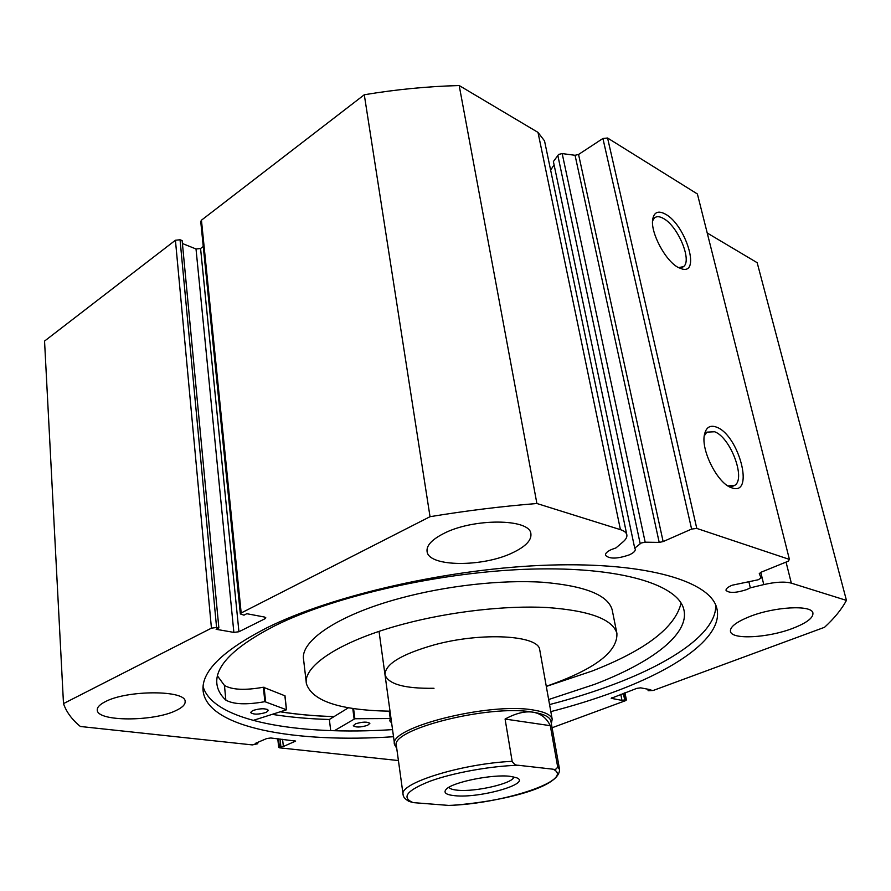<?xml version="1.0" encoding="UTF-8"?>
<svg xmlns="http://www.w3.org/2000/svg" width="891" height="891" viewBox="0 0 891 891"><rect width="100%" height="100%" fill="white"/><g stroke="black" fill="none" stroke-linecap="round" stroke-linejoin="round"><path stroke-width="1.34" d="M454.856 795.708C445.856 794.805 443.039 792.6 446.402 789.092C452.951 782.053 492.489 774.067 510.02 776.317L516.535 777.732C532.272 783.512 479.881 798.492 454.856 795.708M448.93 787.288C449.788 788.769 452.617 789.738 457.428 790.194C475.393 792.21 513.84 783.245 513.829 776.907M550.961 721.476L550.894 721.097C549.892 716.943 543.9 713.958 532.907 712.165C489.616 703.99 388.688 729.718 396.428 746.112L403.088 794.438M551.351 723.626L552.197 719.26C551.161 715.005 545.058 711.954 533.876 710.116C489.727 701.696 386.694 727.992 394.635 744.787L396.729 748.306M512.158 761.337C513.862 764.11 515.867 765.414 518.183 765.258C490.239 766.048 452.94 772.82 430.008 781.218C406.741 790.428 401.128 797.568 413.157 802.613L408.891 801.332C405.127 799.138 403.211 796.944 403.133 794.75C398.277 783.557 461.07 763.71 512.158 761.337L505.086 719.059C515.689 713.279 524.966 710.985 532.907 712.165C540.77 713.491 546.573 717.99 550.304 725.675L557.621 766.594L559.593 769.679M413.157 802.613L448.708 805.419C503.203 803.838 575.987 779.692 553.033 769.2C555.36 769.869 556.897 769 557.621 766.594M550.894 721.097L559.548 769.412C559.927 788.457 497.111 802.323 450.512 805.408L448.708 805.419M518.183 765.258L553.033 769.2M505.086 719.059L550.304 725.675M552.197 719.26L539.723 649.795C538.866 635.294 482.109 631.853 434.608 644.761C401.395 654.206 384.867 664.24 385.023 674.855C388.443 684.243 404.77 688.721 434.006 688.275M612.351 610.714L612.15 609.745C607.918 594.954 584.719 585.788 542.574 582.246C501.377 579.607 446.313 585.71 400.014 598.284C337.845 614.968 299.844 641.119 303.608 659.719L306.304 682.918M546.272 686.293C594.219 669.642 617.764 652.012 616.906 633.401C612.785 619.245 589.564 610.613 547.219 607.528C505.81 605.301 450.378 611.582 403.734 624.012C341.086 640.506 302.717 665.889 306.404 683.698C312.262 701.15 340.128 710.316 390.013 711.196M280.487 711.786C296.926 714.393 314.779 715.996 334.058 716.598M634.715 548.154L553.389 161.527L558.679 154.41L562.188 153.586L575.051 155.29L578.56 154.466L663.138 541.583L659.195 542.396L645.173 542.185L641.219 542.998L634.715 548.154L635.272 549.112C635.539 550.994 633.546 552.921 629.28 554.87C617.207 559.002 609.266 559.125 605.468 555.271C605.189 553.422 607.139 551.529 611.315 549.58L615.971 547.909L623.076 541.851C626.05 539.289 627.297 536.883 626.796 534.622C626.239 532.495 624.112 530.836 620.426 529.655L537.997 132.391L544.524 140.889M759.277 573.581L761.092 578.036L758.152 579.785L732.202 585.209C727.858 587.046 725.809 588.773 726.042 590.399C729.172 593.306 736.111 593.016 746.87 589.53L750.333 587.837L763.776 584.596C775.638 581.901 784.815 581.422 791.331 583.148L846.45 600.4C841.538 609.444 834.232 618.399 824.543 627.286L653.237 690.458L648.158 690.737L650.809 689.757L640.662 687.841L636.809 688.364L611.204 698.31L622.007 700.404L625.872 699.669L624.535 692.942M716.787 427.246C738.906 435.343 754.744 495.608 732.357 488.023L731.333 487.678C717.745 483.434 700.972 450.623 704.38 434.942C705.984 427.246 710.127 424.673 716.787 427.246M727.902 485.918L734.852 485.305C745.99 478.478 730.364 437.347 714.649 431.756L706.83 432.135L704.235 435.944M665.51 214.185C685.324 224.71 700.738 273.749 682.484 269.104L678.341 267.512C665.644 261.208 650.374 232.651 652.68 219.464C654.027 212.047 658.304 210.287 665.51 214.185M678.563 267.634L683.575 266.598C692.307 260.484 677.906 226.114 663.517 218.518C659.641 216.301 656.589 216.112 654.384 217.961L652.557 220.912M333.991 716.642C314.69 716.041 296.814 714.437 280.364 711.82M267.623 709.492L265.986 709.147M330.706 730.62L329.358 719.482C308.798 718.881 289.775 717.177 272.278 714.382M715.707 605.056C716.899 631.775 674.164 661.579 614.233 684.188C594.141 691.784 572.579 698.577 549.558 704.581M392.541 729.618C298.129 735.721 212.949 721.276 203.103 686.593M393.521 736.723C295.801 743.25 207.915 727.914 203.17 691.383C200.72 672.17 221.848 651.031 266.554 627.977C332.543 595.01 451.258 568.068 549.469 565.094C647.891 562.032 710.45 581.611 716.787 608.197C723.949 635.595 679.555 667.548 615.648 691.36C595.511 698.9 573.893 705.65 550.827 711.631M176.262 710.417C154.032 721.755 96.896 721.821 97.264 710.004C97.108 707.254 99.77 704.491 105.272 701.696C127.368 689.757 186.342 690.035 185.139 701.596C185.328 704.569 182.365 707.51 176.262 710.417M513.027 552.565C483.312 567.322 428.682 567.133 427.09 551.596C426.266 545.693 431.701 539.723 443.373 533.687C472.932 518.027 529.911 518.428 530.88 533.687C531.715 540.124 525.768 546.417 513.027 552.565M792.734 628.355C768.031 637.934 731.812 639.894 730.475 631.507C729.807 627.008 736.155 622.052 749.509 616.65C774.234 606.671 811.857 604.633 812.904 612.986C813.472 617.797 806.745 622.92 792.734 628.355M578.56 154.466L602.917 138.484L607.573 138.016L697.397 193.982L789.415 559.414L788.223 561.207L760.881 572.3L759.299 573.681M707.22 232.996L757.172 262.7L846.45 600.4M216.58 627.498L211.434 628.155L63.495 703.6L44.55 341.075L175.427 240.247L180.049 239.757L216.58 627.498L218.863 627.899L216.123 629.291L233.865 632.398L196.02 248.99L182.421 243.521M218.863 627.899L182.143 240.603L180.049 239.757M196.02 248.99L200.575 248.511L238.933 631.741L264.961 618.755L264.783 617.107M203.259 246.495L200.575 248.511M201.444 220.2L241.183 612.986L240.336 613.932L200.742 221.547L201.444 220.2L364.285 94.758C396.139 89.445 427.769 86.371 459.188 85.536L537.997 132.391M550.627 170.125L554.079 164.846M241.183 612.986L430.03 516.691C466.093 510.743 501.722 506.344 536.894 503.504L620.426 529.655M240.336 613.932L243.967 615.158L246.796 613.71L264.538 617.051L265.819 617.808L264.961 618.755M238.933 631.741L233.865 632.398M63.495 703.6C66.391 712.02 72.026 719.65 80.379 726.488L252.32 744.909L257.777 743.74L257.633 742.415M278.515 738.851L279.384 746.847L283.36 746.513L295.645 741.089L270.786 737.982L266.765 738.528L255.171 743.462L257.777 743.74M279.384 746.847L278.705 747.426L279.663 747.839L398.422 760.558M624.97 692.786L626.406 699.958L625.326 700.749L552.086 727.758M607.573 138.016L696.784 528.419L789.415 559.414M696.784 528.419L691.605 529.076L602.917 138.484M663.138 541.583L691.605 529.076M364.285 94.758L430.03 516.691M536.894 503.504L459.188 85.536M648.158 690.737L647.846 689.2M622.007 700.404L620.793 694.334M624.591 699.446L623.377 693.376M280.843 746.246L280.064 739.018M283.36 746.513L282.581 739.307M750.333 587.837L748.941 582.023M334.348 730.731L354.863 718.736L390.247 718.536L389.801 720.897L391.628 722.98M367.538 725.341C360.476 727.435 355.721 727.557 353.293 725.731L355.565 723.804C362.659 721.71 367.426 721.576 369.854 723.403L367.538 725.341M266.32 712.332C258.646 714.649 253.4 714.716 250.571 712.522L252.665 710.572C260.361 708.245 265.618 708.178 268.447 710.372L266.32 712.332M546.306 686.438L591.936 671.112C645.474 650.263 675.189 627.587 681.092 603.084M548.656 699.535L594.486 684.388C651.466 662.715 690.035 634.002 683.809 609.422C678.107 584.752 620.971 566.631 531.882 569.082C442.983 571.465 335.528 595.567 275.174 625.616C234.088 646.732 214.675 666.234 216.914 684.121C217.671 689.979 220.656 695.314 225.846 700.114C233.498 704.413 246.506 704.937 264.872 701.674L286.523 709.782L253.089 720.44M217.449 675.89L224.454 685.446L225.846 700.114L224.465 685.435C232.094 689.901 245.058 690.492 263.357 687.239L284.875 695.782M329.358 719.482L348.492 707.732M390.614 718.625L389.601 711.196L390.592 718.58M640.172 543.61L557.788 155.246M211.434 628.155L175.427 240.247M791.331 583.148L786.051 562.087M611.605 697.831L611.761 698.611M294.943 741.68L294.832 740.688M763.776 584.596L760.791 572.334M562.188 153.586L645.173 542.185M659.195 542.396L575.051 155.29M354.106 718.892L352.769 708.434M286.412 709.715L284.853 695.593M265.618 701.685L264.104 687.251M264.872 701.674L263.357 687.239M390.247 718.536L389.244 711.185M354.863 718.736L353.56 708.557M379.043 631.396L394.579 744.43M612.15 609.745L616.906 633.401M728.526 486.118L732.357 488.023M678.675 267.656L682.484 269.104M680.312 268.447L683.575 266.598M730.431 487.299L734.852 485.305M203.17 691.383L203.059 690.146M278.705 747.426L277.769 738.762M626.796 534.622L544.434 140.455M216.914 684.121L216.803 682.985M286.523 709.782L284.964 695.671"/></g></svg>
